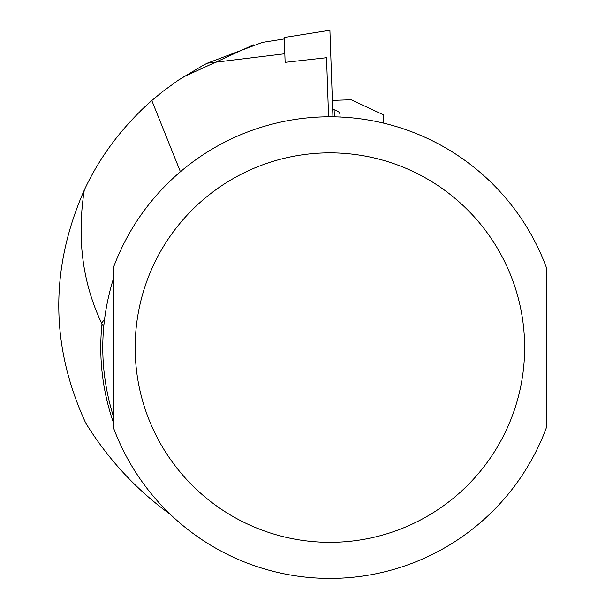 <?xml version="1.0" encoding="UTF-8"?>
<svg xmlns="http://www.w3.org/2000/svg" width="605" height="605" viewBox="0 0 605 605"><rect width="100%" height="100%" fill="white"/><g stroke="black" fill="none" stroke-linecap="round" stroke-linejoin="round"><path stroke-width="0.91" d="M332.931 116.818L329.906 30.25L284.259 37.48L285.129 62.338L326.534 57.702L326.617 59.986M326.526 57.702L328.591 116.803L326.534 57.702M262.404 42.388L207.16 63.222L202.917 65.423L178.331 80.17L162.858 91.408L151.802 100.536C122.535 126.46 100.029 156.317 84.284 190.099C76.774 238.597 82.545 282.928 101.587 323.085L103.667 326.829M180.426 171.752L151.802 100.536M170.504 514.515C136.579 490.005 108.348 459.566 85.804 423.197C50.291 346.173 49.784 268.469 84.284 190.099M113.528 278.33C99.182 324.507 99.182 370.691 113.528 416.875L113.528 278.33M103.788 325.528L103.962 323.788M546.285 278.33L546.285 416.875M546.285 267.289L546.285 427.916A230.8 230.8 0 0 1 113.528 427.916L113.528 267.289A230.8 230.8 0 0 1 546.285 267.289A230.8 230.8 0 0 0 113.528 267.289M140.519 110.942L143.778 107.819M182.786 77.236L253.389 44.876M332.357 100.392L351.097 99.734L383.373 114.791L383.668 123.148M332.667 109.286L336.229 110.367L338.838 112.038L339.904 113.679L340.154 117.03M207.16 63.222L284.826 53.739M113.528 422.971A229.129 229.129 0 0 1 102.011 323.841M101.587 323.085A292.729 292.729 0 0 1 104.446 319.576M546.285 427.916A230.8 230.8 0 0 1 113.528 427.916M524.641 347.603A194.734 194.734 0 0 1 232.539 516.246A194.734 194.734 0 0 1 232.539 178.951A194.734 194.734 0 0 1 524.641 347.603M334.376 116.841L334.119 109.664M262.283 42.41L284.312 38.924"/></g></svg>
